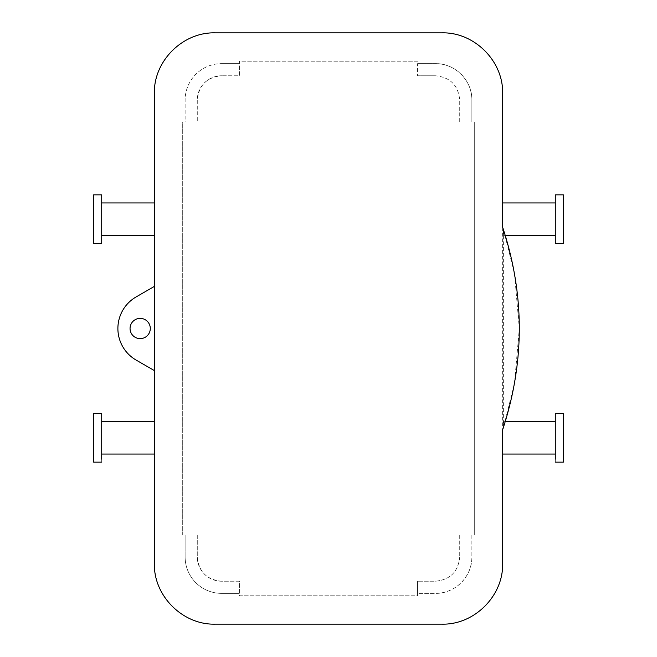 <?xml version="1.0" encoding="UTF-8"?>
<svg xmlns="http://www.w3.org/2000/svg" width="657" height="657" viewBox="0 0 657 657"><rect width="100%" height="100%" fill="white"/><g stroke="black" fill="none" stroke-linecap="round" stroke-linejoin="round"><path stroke-width="0.49" stroke-dasharray="3.29 2.46" d="M135.317 337.386A10.126 10.126 0 0 1 131.293 323.646A10.126 10.126 0 0 1 145.033 319.614A10.126 10.126 0 0 1 149.057 333.354A10.126 10.126 0 0 1 135.317 337.386M502.646 202.947L502.646 93.598A60.748 60.748 0 0 0 441.898 32.85L215.102 32.85A60.748 60.748 0 0 0 154.354 93.598L154.354 286.411L136.122 296.931A36.447 36.447 0 0 0 136.122 360.069L154.354 370.589L154.354 563.402A60.748 60.748 0 0 0 215.102 624.15L441.898 624.15A60.748 60.748 0 0 0 502.646 563.402L502.646 454.053M502.646 227.248L502.646 429.752L503.41 423.634L503.623 426.828L514.497 383.491L519.317 328.5L514.497 273.509L503.623 230.172L503.41 233.366L503.139 228.702M417.597 593.37L417.597 595.8L239.403 595.8L239.403 581.223L221.581 581.223C206.865 579.819 198.759 571.721 197.281 556.922L197.281 535.053L182.703 535.053L182.703 121.947L197.281 121.947L185.126 121.947L185.126 100.078A36.447 36.447 0 0 1 221.581 63.63A36.447 36.447 0 0 0 185.126 100.078L185.126 121.947L182.703 121.947L182.703 535.053L185.126 535.053L185.126 556.922A36.447 36.447 0 0 0 221.581 593.37L239.403 593.37L239.403 595.8L417.597 595.8L417.597 581.223L417.597 593.37L435.419 593.37C454.907 593.871 472.367 576.394 471.874 556.922A36.447 36.447 0 0 1 435.419 593.37L417.597 593.37M471.874 535.053L471.874 556.922L471.874 535.053L474.297 535.053L474.297 121.947L471.874 121.947L471.874 100.078C472.367 80.589 454.89 63.129 435.419 63.63A36.447 36.447 0 0 1 471.874 100.078L471.874 121.947L459.719 121.947L459.719 100.078L459.719 121.947L474.297 121.947L474.297 535.053L459.719 535.053L471.874 535.053M417.597 63.63L435.419 63.63L417.597 63.63L417.597 75.777L417.597 63.63M417.597 61.2L239.403 61.2L239.403 63.63L221.581 63.63L239.403 63.63L239.403 75.777L221.581 75.777L239.403 75.777L239.403 61.2L417.597 61.2M505.266 421.646L503.311 421.646L503.41 423.634M505.266 235.354L503.311 235.354L503.41 233.366M154.354 235.354L154.354 202.947M154.354 454.053L154.354 421.646M459.719 535.053L459.719 556.922L459.719 535.053M197.281 535.053L185.126 535.053L185.126 556.922A36.447 36.447 0 0 0 221.581 593.37L239.403 593.37L239.403 581.223L221.581 581.223A24.301 24.301 0 0 1 197.281 556.922L197.281 535.053M555.296 233.366L555.296 202.947L555.296 233.366M555.296 423.634L555.296 454.053L555.296 423.634M503.139 428.298L502.646 429.752M101.704 204.935L101.704 235.354L101.704 204.935M101.704 452.065L101.704 421.646L101.704 452.065M435.419 75.777L417.597 75.777L435.419 75.777C450.135 77.181 458.241 85.279 459.719 100.078L459.719 100.078C458.282 85.32 450.176 77.222 435.419 75.777L435.419 75.777M459.719 556.922C458.241 571.721 450.135 579.819 435.419 581.223L417.597 581.223L435.419 581.223C450.176 579.778 458.282 571.68 459.719 556.922L459.719 556.922M197.281 100.078L197.281 121.947L197.281 100.078C198.759 85.279 206.865 77.181 221.581 75.777A24.301 24.301 0 0 0 197.281 100.078L197.281 100.078M555.296 194.85L555.296 243.451M555.296 462.15L555.296 416.522M101.704 194.85L101.704 243.451M101.704 462.15L101.704 416.522M563.402 194.85L563.402 243.451M563.402 462.15L563.402 413.549M93.598 194.85L93.598 243.451M93.598 462.15L93.598 413.549M503.623 230.172L503.623 426.828"/><path stroke-width="0.99" d="M135.317 337.386A10.126 10.126 0 0 1 131.293 323.646A10.126 10.126 0 0 1 145.033 319.614A10.126 10.126 0 0 1 149.057 333.354A10.126 10.126 0 0 1 135.317 337.386M136.122 296.931L154.354 286.411L154.354 370.589L136.122 360.069A36.447 36.447 0 0 1 136.122 296.931M555.296 454.053L502.646 454.053L502.646 429.752L502.646 563.402C503.484 595.965 474.223 625.021 441.898 624.15L215.102 624.15C182.777 625.021 153.516 595.965 154.354 563.402L154.354 93.598C153.516 61.035 182.777 31.979 215.102 32.85L441.898 32.85C474.223 31.979 503.484 61.035 502.646 93.598L502.646 227.248L502.646 202.947L555.296 202.947M101.704 202.947L154.354 202.947L154.354 235.354L101.704 235.354M101.704 421.646L154.354 421.646L154.354 454.053L101.704 454.053M503.467 229.704L502.646 227.248C524.844 294.747 524.844 362.253 502.646 429.752L503.467 427.296M555.296 243.451L555.296 194.85L563.402 194.85L563.402 243.451L555.296 243.451M555.296 462.15L563.402 462.15L563.402 413.549L555.296 413.549L555.296 459.177M101.704 240.478L101.704 194.85L93.598 194.85L93.598 243.451L101.704 243.451L101.704 240.478M101.704 462.15L93.598 462.15L93.598 413.549L101.704 413.549L101.704 459.177M555.296 235.354L505.266 235.354M505.266 421.646L555.296 421.646"/></g></svg>
